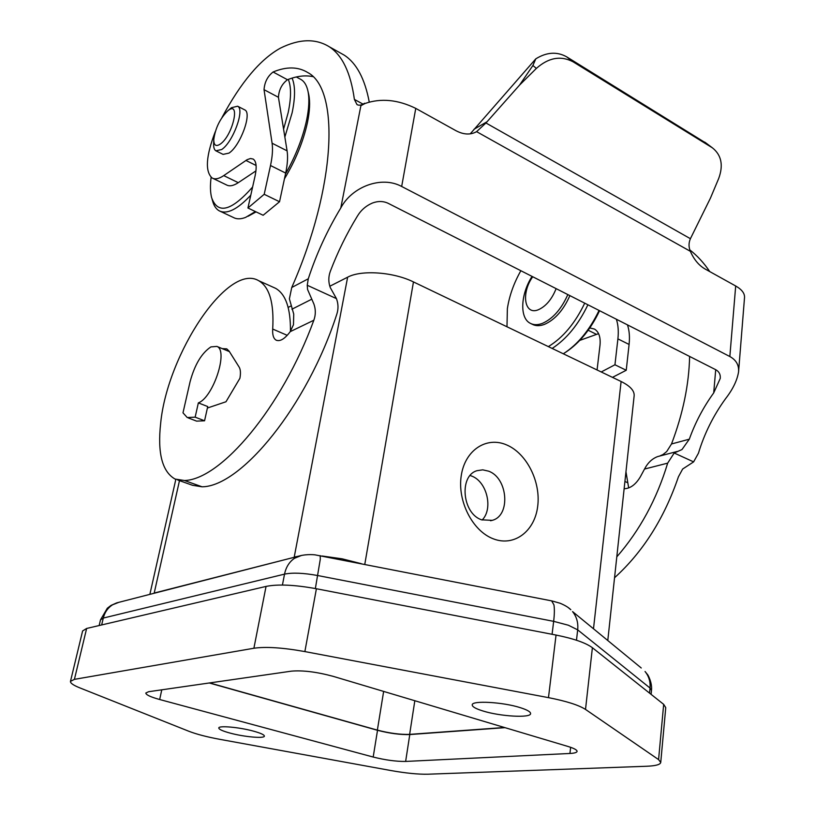 <?xml version="1.0" encoding="UTF-8"?>
<svg xmlns="http://www.w3.org/2000/svg" width="815" height="815" viewBox="0 0 815 815"><rect width="100%" height="100%" fill="white"/><g stroke="black" fill="none" stroke-linecap="round" stroke-linejoin="round"><path stroke-width="1.22" d="M177.711 480.004L192.462 485.271L202.079 486.81C241.159 486.535 307.184 406.094 336.86 314.04C338.5 308.905 338.357 303.761 336.442 298.616L307.245 285.27L308.284 278.791C316.342 254.086 327.182 230.482 340.792 207.957C351.815 186.93 381.247 175.368 401.673 186.472L729.843 356.532C736.159 360.006 739.062 365.11 738.573 371.823L744.533 297.444C744.737 293.298 741.782 289.478 735.69 285.984L704.924 268.909C698.791 265.333 693.942 259.476 690.356 251.315C688.583 247.077 688.593 242.87 690.407 238.703L710.456 198.096L718.687 178.505C723.547 165.282 721.458 155.054 712.412 147.841L573.016 61.767C560.751 55.4 548.546 57.61 536.382 68.399L519.542 85.117L485.954 122.984L476.592 131.653C470.54 135.086 463.633 134.75 455.87 130.655L415.762 108.385L401.673 186.472M313.836 320.244C281.888 407.775 220.926 479.556 184.516 480.514L175.072 479.057C162.175 471.691 157.376 453.079 160.667 423.219C167.35 353.975 228.108 262.145 258.752 280.737C269.531 287.033 274.176 303.129 272.699 329.046C272.332 334.863 273.473 338.561 276.132 340.15C280.054 341.76 284.751 338.928 290.221 331.654L313.836 320.244C315.782 314.845 315.802 309.435 313.897 304.026L307.561 289.457L307.245 285.27M715.713 369.704L713.706 392.901L720.256 378.415C720.603 374.533 719.146 371.66 715.896 369.796L388.001 203.23C383.121 201.02 377.905 200.959 372.363 203.057C365.925 205.849 360.923 210.219 357.357 216.179C346.64 233.722 337.614 252.141 330.289 271.426C328.343 276.794 328.333 282.173 330.258 287.552L336.442 298.616M215.272 131.694C205.981 155.93 204.911 171.354 212.073 177.965C215.028 179.626 218.919 178.842 223.738 175.612L247.128 159.679L250.46 158.518L253.17 159.057C256.307 161.258 256.959 166.8 255.136 175.683L247.933 207.998L263.143 215.262L279.535 201.743L264.203 194.296L270.509 165.516C272.424 156.602 272.954 149.176 272.088 143.216L264.04 89.681C264.58 82.162 267.605 76.264 273.096 71.995C286.534 66.422 298.117 66.616 307.826 72.576C339.875 89.293 336.289 186.513 291.75 287.491L289.386 298.84L293.736 314.091L293.471 324.757L290.211 331.644M738.573 371.823C737.188 380.391 732.828 389.366 725.513 398.759C713.38 415.487 704.354 433.631 698.445 453.191L693.616 461.881L682.654 469.022L678.437 476.785C664.266 518.32 642.974 551.969 614.551 577.743M658.642 456.329L657.685 456.573C652.153 458.651 647.762 462.808 644.522 469.053L667.668 463.144L674.188 453.008L681.992 449.544L689.307 439.193L671.509 443.971L666.701 451.561L663.023 454.515L659.6 456.074M599.056 310.444C589.683 330.004 577.774 344.46 563.328 353.791M566.018 352.029C579.628 342.901 590.814 329.128 599.575 310.709M584.722 303.16C575.135 323.209 563.012 337.695 548.342 346.609M506.981 326.774L507.368 308.661C509.314 295.855 513.807 283.213 520.856 270.712M552.163 348.443C566.588 338.999 578.497 324.452 587.9 304.779M532.042 276.397C520.581 294.307 519.44 317.911 530.198 323.26C533.662 325.114 537.778 325.144 542.525 323.331C552.937 318.665 561.372 309.079 567.831 294.582M532.725 276.743C520.734 293.329 524.514 316.026 538.674 309.608C546.132 306.104 551.949 299.105 556.125 288.632M569.889 295.621C563.44 310.118 555.005 319.684 544.593 324.329C539.836 326.143 535.72 326.112 532.246 324.258L531.156 323.728M288.316 79.401C291.312 86.808 291.261 97.892 288.164 112.633L283.579 129.127M252.599 187.042C231.379 211.126 217.717 214.671 211.635 197.699C210.25 192.309 210.076 185.514 211.116 177.293M212.073 199.166L212.603 200.938C213.866 205.716 216.036 208.986 219.092 210.759C226.825 214.681 237.389 209.506 250.775 195.213M284.853 137.022L292.116 112.837C295.346 97.342 295.336 85.758 292.086 78.097M296.314 76.977L301.295 79.666C304.565 81.755 306.807 85.646 307.999 91.341C309.506 98.87 309.028 108.558 306.562 120.416C302.671 138.163 295.641 156.042 285.464 174.074M255.38 211.554L245.661 217.371C240.751 219.286 236.635 219.306 233.314 217.452L219.092 210.759M248.106 216.26L256.073 211.89M284.445 178.852C295.58 160.29 303.241 141.586 307.408 122.729C309.771 111.319 310.23 101.987 308.783 94.723L308.437 93.226M213.764 139.854L213.642 143.613C213.499 147.372 214.233 149.777 215.863 150.806L221.67 149.532C232.927 142.35 245.06 109.312 237.634 106.215L231.46 107.702L227.711 110.881C220.009 118.593 215.374 128.108 213.785 139.447C213.744 145.325 215.893 146.894 220.223 144.133C232.672 135.82 240.914 100.163 228.108 110.565L227.711 110.881M237.634 106.215L244.836 109.933C252.334 113.071 240.252 146.017 228.944 153.128L223.086 154.381L215.863 150.806M198.351 402.895C213.286 397.465 228.618 350.44 216.902 346.416L210.922 346.895C201.651 353.058 194.704 364.662 190.089 381.705L182.988 412.828L187.246 417.545L195.152 417.158L198.351 402.895L207.723 406.553L204.565 420.785L195.152 417.158M482.898 710.965C475.797 708.765 472.231 706.748 472.221 704.914C471.61 700.309 502.937 702.021 520.367 707.685C527.203 709.865 530.616 711.831 530.596 713.594C530.901 718.239 500.176 716.456 482.898 710.965M230.166 733.113C222.678 731.086 218.889 729.374 218.787 727.978C218.552 725.381 239.213 727.204 253.302 731.086C260.637 733.103 264.325 734.784 264.376 736.128C264.478 738.736 244.154 736.913 230.166 733.113M506.624 444.919C526.724 453.374 540.987 481.808 537.676 506.502C534.66 531.298 514.245 546.926 493.452 538.878C472.619 531.217 457.195 501.082 461.259 475.614C465.008 450.023 486.586 436.106 506.624 444.919M488.593 471.162C507.949 477.926 510.893 515.793 492.199 520.357L481.594 519.817C462.197 513.521 458.855 475.634 477.07 470.673L482.755 469.848L488.593 471.162M482.134 520.021C493.483 508.754 486.912 481.482 471.61 476.041L470.133 475.512M148.636 691.711L291.485 671.142C302.915 670.185 316.852 671.937 333.294 676.379L568.136 746.509C574.096 748.333 577.071 749.953 577.081 751.369C576.857 752.53 574.473 753.233 569.94 753.468L405.636 761.434C396.192 761.546 385.373 760.079 373.189 757.043L159.669 699.514C150.551 696.988 145.926 694.818 145.814 693.015L148.636 691.711M209.292 682.98L377.518 730.301C389.621 733.429 400.369 734.845 409.782 734.549L505.025 727.663M304.871 651.582L548.475 697.64C566.445 701.165 578.793 705.097 585.516 709.427L658.581 759.6L660.741 762.443C660.303 764.623 655.627 765.886 646.692 766.253L427.885 774.209C418.217 774.413 405.911 773.191 390.966 770.552L219.938 739.358C206.959 736.954 196.629 734.264 188.948 731.3L79.87 687.891C73.37 685.283 70.233 683.102 70.477 681.36L74.42 679.353L253.893 648.241C265.833 646.519 282.825 647.63 304.871 651.582L316.403 588.746C294.724 584.793 277.935 584.019 266.057 586.413L86.635 628.467L82.61 630.953L70.477 681.36M660.741 762.443L665.753 707.634L663.675 704.354L592.393 647.721C585.842 642.841 573.729 638.624 556.044 635.058L316.403 588.746M204.565 420.785L196.588 421.121L188.326 417.963M607.807 640.315L634.162 395.672C634.467 390.711 630.117 385.984 621.111 381.502L413.46 281.929C393.411 271.965 361.279 269.734 347.638 277.192L329.81 286.248M290.568 306.196L288.164 307.418M504.475 727.5L409.639 734.376C400.226 734.661 389.468 733.245 377.365 730.118L209.638 682.929M470.235 133.854L535.812 58.833L532.888 65.516L519.542 85.117M535.812 58.833C546.692 52.109 556.971 51.437 566.649 56.826L706.819 143.634M365.079 103.474L360.892 105.695L365.079 103.474C380.982 97.994 397.873 99.634 415.762 108.385M627.479 324.879C629.343 330.493 629.883 337.013 629.088 344.46L626.236 370.265L612.473 377.365M598.587 333.661L579.781 340.395M689.836 249.92C697.273 255.696 703.905 262.919 709.743 271.578M597.069 369.979L599.993 345.295C600.757 337.247 598.913 331.837 594.471 329.066L589.816 327.946M616.374 319.236C618.208 324.859 618.717 331.399 617.902 338.877L614.948 364.774L601.215 371.966M671.509 443.971C682.97 413.735 689.001 384.558 689.612 356.44M713.706 392.901C703.365 407.205 695.226 422.639 689.307 439.193M624.137 488.745C630.29 488.562 635.7 484.589 640.366 476.795L644.522 469.053M667.668 463.144C656.798 499.157 639.846 530.402 616.792 556.859M207.397 408.03L225.979 401.764L239.905 378.292C240.812 373.229 240.568 369.511 239.172 367.137L229.117 351.133L226.753 348.861L222.189 348.616M279.535 201.743L285.678 173.086C287.552 164.212 288.021 156.796 287.084 150.846L278.435 97.291C278.913 89.782 281.929 83.925 287.471 79.727C296.691 76.07 305.146 75.041 312.838 76.62M212.909 178.373L226.448 184.903C229.463 186.594 233.406 185.851 238.275 182.672L255.951 170.895M369.246 102.007C364.845 78.729 356.501 63.112 344.215 55.135L339.539 52.517M247.933 207.998L264.203 194.296M290.435 331.328C290.7 308.457 285.739 294.123 275.582 288.316L273.117 287.206M364.631 103.23C361.453 105.288 358.885 105.716 356.95 104.524L354.382 99.41C350.715 72.81 342.331 55.247 329.219 46.73C315.568 38.325 299.278 38.804 280.34 48.167C260.27 59.322 240.822 82.437 221.986 117.523M628.681 487.94L625.961 471.753M626.236 370.265L614.948 364.774M202.079 486.81L184.516 480.514M291.902 309.221L311.452 299.349M301.57 555.412L294.531 558.265C289.325 561.82 285.994 567.118 284.527 574.137C292.473 572.476 303.557 572.945 317.758 575.543L553.66 621.346L568.381 625.227L577.682 629.852L650.034 688.043L651.48 690.376C652.438 682.603 647.538 673.995 647.416 674.433L645.042 671.489C648.872 676.195 650.533 681.717 650.034 688.043L649.545 693.127M101.661 624.942L103.291 618.065C104.758 612.248 107.855 607.827 112.572 604.791L118.888 602.316M551.643 600.879L553.935 604.842C554.587 608.754 554.495 614.255 553.66 621.346L552.081 634.294M320.214 555.636L320.295 559.222L315.364 588.542M641.242 667.984L572.548 611.576C576.663 616.711 578.375 622.803 577.682 629.852L576.48 640.233M568.391 607.715L570.826 609.732C568.585 607.46 565.009 605.3 560.099 603.243L552.03 600.95L315.171 554.883C315.802 554.954 307.612 553.701 299.115 556.034L116.708 602.876L111.013 605.423L107.325 608.224L100.5 619.838L103.291 618.065L284.527 574.137L282.428 585.038M154.157 593.259L151.865 593.85M294.174 557.307L154.208 593.045L179.483 480.636M570.632 747.314L569.94 753.468M409.782 734.549L405.636 761.434M377.518 730.301L373.189 757.043M161.778 689.826L159.669 699.514M74.42 679.353L86.635 628.467M266.057 586.413L253.893 648.241M658.581 759.6L663.675 704.354M585.516 709.427L592.393 647.721M548.475 697.64L556.044 635.058M361.289 563.674L342.157 558.825L322.027 555.993M298.29 556.248L294.225 557.063L347.638 277.192M593.524 628.508L621.111 381.502M364.784 564.357L413.46 281.929M377.365 730.118L383.641 691.415M409.639 734.376L414.825 700.727M690.356 251.315L476.592 131.653M735.69 285.984L729.843 356.532M690.407 238.703L485.954 122.984M487.156 121.669L473.984 129.29M360.892 105.695L340.792 207.957M704.649 142.075L711.74 147.403M566.649 56.826L573.016 61.767M532.888 65.516L536.382 68.399M308.284 278.791L291.75 287.491M693.616 461.881L674.188 453.008M256.093 165.486L245.916 160.433M285.678 173.086L270.509 165.516M287.084 150.846L272.088 143.216M278.435 97.291L264.04 89.681M287.471 79.727L273.096 71.995M627.458 482.592L624.911 481.492M363.062 104.147L354.382 99.41M238.275 182.672L223.738 175.612M287.237 335.342L272.699 329.046M596.356 334.303L588.186 330.248M629.088 344.46L617.902 338.877M216.902 346.416L229.443 351.632M492.199 520.357L490.569 520.754M99.155 625.533L100.5 619.838M149.858 594.369L175.826 479.383M651.104 694.37L651.48 690.376M308.783 94.723L307.999 91.341M476.887 131.47L475.726 132.142M705.311 142.513L712.412 147.841M677.316 451.429L657.685 456.573M356.95 104.524L357.479 104.819M329.219 46.73L344.215 55.135M276.132 340.15L276.774 340.426M258.752 280.737L275.582 288.316"/></g></svg>
